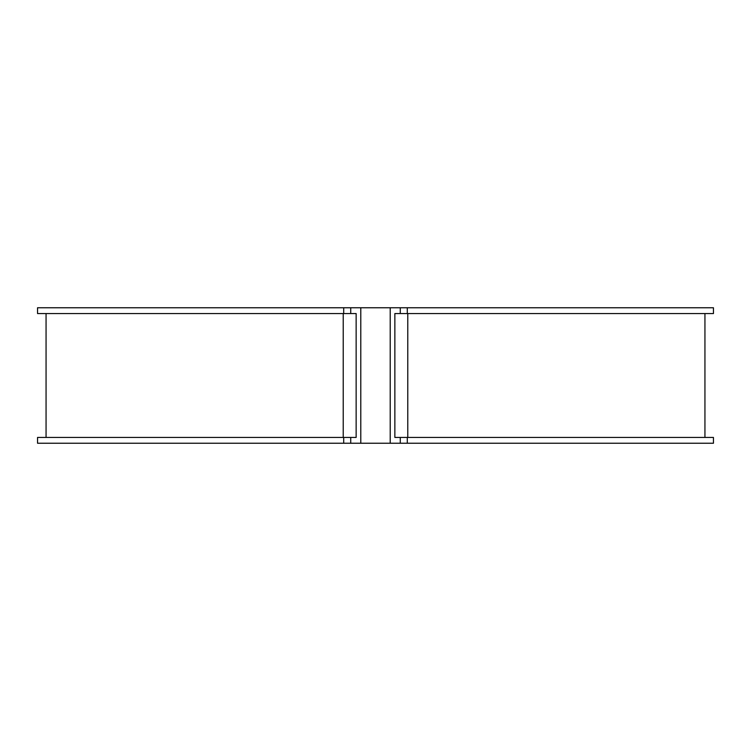 <?xml version="1.0" encoding="UTF-8"?>
<svg xmlns="http://www.w3.org/2000/svg" width="751" height="751" viewBox="0 0 751 751"><rect width="100%" height="100%" fill="white"/><g stroke="black" fill="none" stroke-linecap="round" stroke-linejoin="round"><path stroke-width="1.13" d="M407.286 307.76L407.286 313.561L713.45 313.561L713.45 307.76L350.726 307.76L350.726 313.561L356.143 313.561L356.143 437.439L37.55 437.439L37.55 443.24L343.714 443.24L343.714 437.439M360.79 307.76L360.79 443.24L350.726 443.24L350.726 437.439M390.21 307.76L390.21 443.24L713.45 443.24L713.45 437.439L394.857 437.439L394.857 313.561L400.274 313.561L400.274 307.76M400.274 443.24L400.274 437.439M350.726 443.24L343.714 443.24M390.21 443.24L360.79 443.24M350.726 307.76L37.55 307.76L37.55 313.561L350.726 313.561M407.286 313.561L400.274 313.561M407.774 313.561L407.774 437.439M343.226 313.561L343.226 437.439M343.714 307.76L343.714 313.561M407.286 443.24L407.286 437.439M704.936 437.439L704.936 313.561M46.064 437.439L46.064 313.561"/></g></svg>
